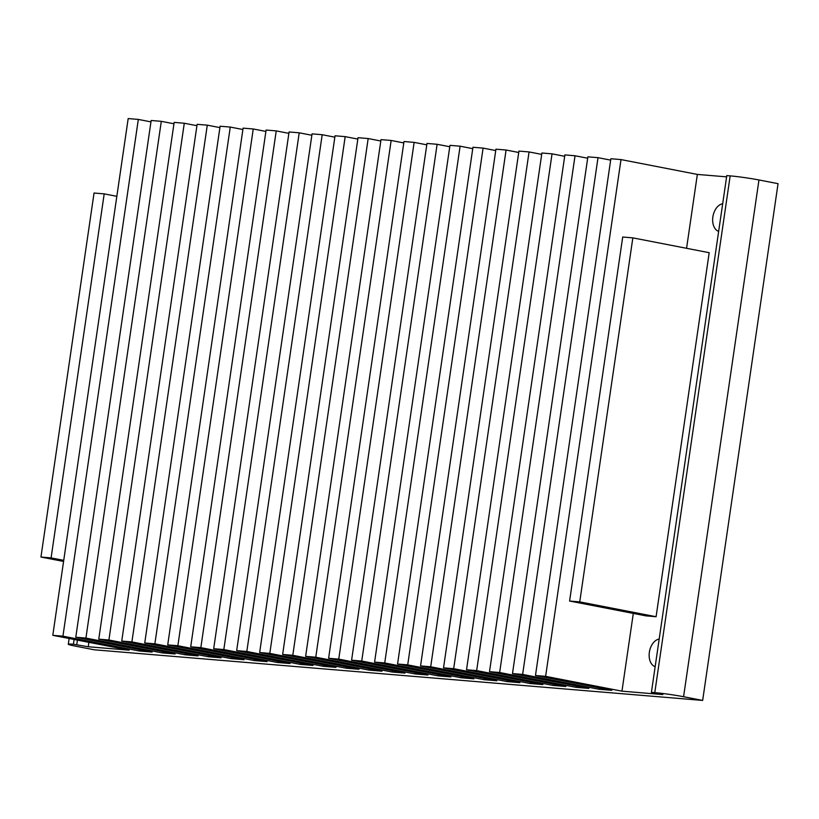 <?xml version="1.0" encoding="UTF-8"?>
<svg xmlns="http://www.w3.org/2000/svg" width="819" height="819" viewBox="0 0 819 819"><rect width="100%" height="100%" fill="white"/><g stroke="black" fill="none" stroke-linecap="round" stroke-linejoin="round"><path stroke-width="1.23" d="M718.652 231.398A14.169 9.296 101 0 1 712.868 216.933A14.169 9.296 101 0 1 722.686 203.757M655.149 666.697A14.169 9.296 101 0 1 649.365 652.221A14.169 9.296 101 0 1 659.182 639.055M702.661 700.429L94.246 649.795L75.153 646.089A20.608 1.116 8.3 0 1 68.284 644.236A20.608 1.116 8.3 0 1 73.413 644.246L88.237 646.754L129.136 650.153L52.795 635.329L62.93 636.168L139.281 651.003L152.129 652.067L75.778 637.243L85.923 638.083L162.264 652.917L175.112 653.982L98.761 639.148L108.907 639.997L185.248 654.821L198.096 655.896L121.744 641.062L131.89 641.912L208.231 656.736L221.079 657.811L144.738 642.976L154.873 643.816L231.224 658.65L244.062 659.715L167.721 644.891L177.856 645.73L254.207 660.564L267.045 661.629L190.704 646.805L200.839 647.645L277.191 662.479L290.039 663.544L213.687 648.72L223.822 649.559L300.174 664.393L313.022 665.458L236.671 650.624L246.816 651.474L323.157 666.297L336.005 667.372L259.654 652.538L269.799 653.388L346.14 668.212L358.988 669.287L282.637 654.453L292.782 655.292L369.123 670.126L381.971 671.191L305.63 656.367L315.765 657.207L392.117 672.041L404.955 673.105L328.614 658.281L338.749 659.121L415.1 673.955L427.938 675.02L351.597 660.196L361.732 661.035L438.083 675.87L450.931 676.934L374.58 662.1L384.725 662.95L461.066 677.774L473.914 678.849L397.563 664.014L407.708 664.864L484.049 679.688L496.898 680.763L420.546 665.929L430.692 666.779L507.033 681.603L519.881 682.667L443.529 667.843L453.675 668.683L530.026 683.517L542.864 684.582L466.523 669.758L476.658 670.597L553.009 685.431L565.847 686.496L489.506 671.672L499.641 672.512L575.992 687.346L588.83 688.41L512.489 673.576L522.624 674.426L598.976 689.25L611.824 690.325L535.472 675.491L545.618 676.34L621.959 691.164L662.858 694.573L651.412 692.342L654.79 692.628A20.608 1.116 8.3 0 1 683.578 696.723L702.661 700.429L778.05 183.671L758.967 179.965L683.578 696.723M758.967 179.965A20.608 1.116 8.3 0 0 730.169 175.88L726.791 175.594L651.412 692.342M77.436 640.11L76.791 644.533M88.882 642.331L88.237 646.754M63.575 561.445L40.95 557.043L94.052 193.028L104.197 193.868L51.095 557.893L40.95 557.043M63.728 560.35L51.095 557.893M116.841 196.325L104.197 193.868M62.93 636.168L138.319 119.42L128.184 118.571L52.795 635.329M139.486 649.61L139.281 651.003M138.319 119.42L150.962 121.877M85.923 638.083L161.302 121.335L151.167 120.485L75.778 637.243M162.469 651.525L162.264 652.917M161.302 121.335L173.945 123.782M108.907 639.997L184.285 123.239L174.15 122.4L98.761 639.148M185.452 653.439L185.248 654.821M184.285 123.239L196.929 125.696M131.89 641.912L207.279 125.153L197.133 124.314L121.744 641.062M208.435 655.354L208.231 656.736M207.279 125.153L219.912 127.61M154.873 643.816L230.262 127.068L220.116 126.228L144.738 642.976M231.419 657.268L231.224 658.65M230.262 127.068L242.905 129.525M177.856 645.73L253.245 128.982L243.1 128.133L167.721 644.891M254.402 659.172L254.207 660.564M253.245 128.982L265.888 131.439M200.839 647.645L276.228 130.897L266.093 130.047L190.704 646.805M277.395 661.087L277.191 662.479M276.228 130.897L288.872 133.354M223.822 649.559L299.211 132.811L289.076 131.961L213.687 648.72M300.378 663.001L300.174 664.393M299.211 132.811L311.855 135.258M246.816 651.474L322.195 134.715L312.059 133.876L236.671 650.624M322.195 134.715L334.838 137.172M323.362 664.915L323.157 666.297M269.799 653.388L345.178 136.63L335.043 135.79L259.654 652.538M346.345 666.83L346.14 668.212M345.178 136.63L357.821 139.087M292.782 655.292L368.171 138.544L358.026 137.705L282.637 654.453M369.328 668.744L369.123 670.126M368.171 138.544L380.815 141.001M315.765 657.207L391.154 140.458L381.009 139.619L305.63 656.367M392.311 670.648L392.117 672.041M391.154 140.458L403.798 142.915M338.749 659.121L414.138 142.373L403.992 141.523L328.614 658.281M415.305 672.563L415.1 673.955M414.138 142.373L426.781 144.83M361.732 661.035L437.121 144.287L426.986 143.438L351.597 660.196M438.288 674.477L438.083 675.87M437.121 144.287L449.764 146.734M384.725 662.95L460.104 146.191L449.969 145.352L374.58 662.1M461.271 676.392L461.066 677.774M460.104 146.191L472.747 148.648M407.708 664.864L483.087 148.106L472.952 147.266L397.563 664.014M484.254 678.306L484.049 679.688M483.087 148.106L495.73 150.563M430.692 666.779L506.081 150.02L495.935 149.181L420.546 665.929M507.237 680.22L507.033 681.603M506.081 150.02L518.714 152.477M453.675 668.683L529.064 151.935L518.918 151.095L443.529 667.843M530.221 682.125L530.026 683.517M529.064 151.935L541.707 154.392M476.658 670.597L552.047 153.849L541.902 152.999L466.523 669.758M553.204 684.039L553.009 685.431M552.047 153.849L564.69 156.306M499.641 672.512L575.03 155.764L564.885 154.914L489.506 671.672M576.197 685.953L575.992 687.346M575.03 155.764L587.673 158.221M522.624 674.426L598.013 157.668L587.878 156.828L512.489 673.576M599.18 687.868L598.976 689.25M598.013 157.668L610.657 160.125M545.618 676.34L620.997 159.582L610.861 158.743L535.472 675.491M620.997 159.582L697.348 174.416L686.568 248.3M633.302 613.411L621.959 691.164M697.348 174.416L726.607 176.853M632.841 237.868L709.193 252.692L656.091 616.717L645.945 615.868L569.594 601.044L622.706 237.019L632.841 237.868L579.739 601.883L569.594 601.044M579.739 601.883L656.091 616.717M730.169 175.88L654.79 692.628M74.109 639.465L73.413 644.246M69.124 638.492L68.284 644.236"/></g></svg>
